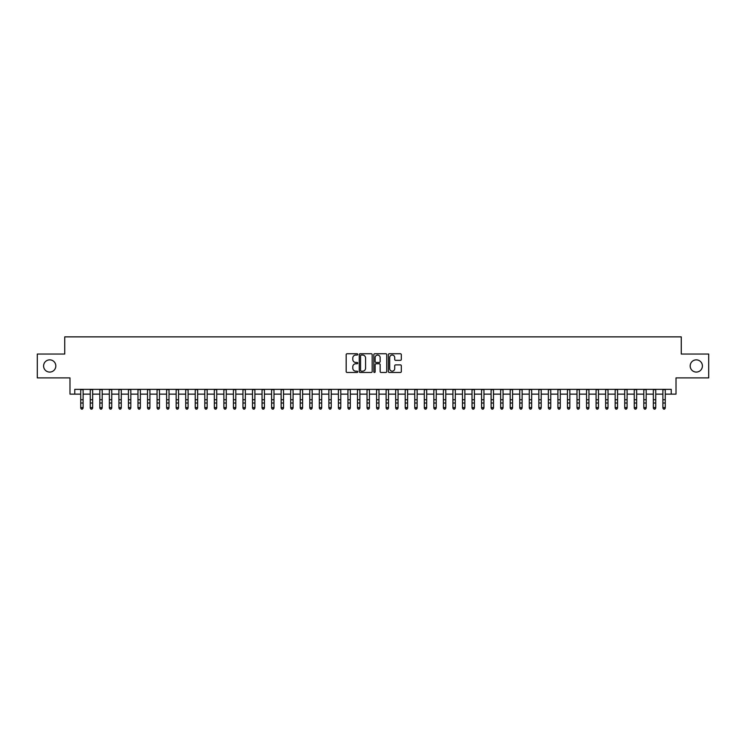 <?xml version="1.0" encoding="UTF-8"?>
<svg xmlns="http://www.w3.org/2000/svg" width="746" height="746" viewBox="0 0 746 746"><rect width="100%" height="100%" fill="white"/><g stroke="black" fill="none" stroke-linecap="round" stroke-linejoin="round"><path stroke-width="1.12" d="M357.735 354.397A0.653 0.653 0 0 0 357.073 353.735L347.123 353.735A0.932 0.932 0 0 0 346.181 354.676L346.181 371.536A0.932 0.932 0 0 0 347.123 372.478L357.073 372.478A0.653 0.653 0 0 0 357.735 371.816A0.653 0.653 0 0 0 357.073 371.163L355.786 371.163A2.993 2.993 0 0 1 352.793 368.16L352.793 366.762A2.993 2.993 0 0 1 355.786 363.759L357.073 363.759A0.653 0.653 0 0 0 357.735 363.106A0.653 0.653 0 0 0 357.073 362.453L355.786 362.453A2.993 2.993 0 0 1 352.793 359.451L352.793 358.052A2.993 2.993 0 0 1 355.786 355.049L357.073 355.049A0.653 0.653 0 0 0 357.735 354.397M690.181 365.969A6.108 6.108 0 0 0 696.298 372.077A6.108 6.108 0 0 0 702.406 365.969A6.108 6.108 0 0 0 696.298 359.861A6.108 6.108 0 0 0 690.181 365.969M43.594 365.969A6.108 6.108 0 0 0 49.702 372.077A6.108 6.108 0 0 0 55.819 365.969A6.108 6.108 0 0 0 49.702 359.861A6.108 6.108 0 0 0 43.594 365.969M400.378 360.346A0.932 0.932 0 0 0 401.311 359.404L401.311 354.676A0.932 0.932 0 0 0 400.378 353.735L389.319 353.735A0.932 0.932 0 0 0 388.386 354.676L388.386 371.536A0.932 0.932 0 0 0 389.319 372.478L400.378 372.478A0.932 0.932 0 0 0 401.311 371.536L401.311 365.82A0.932 0.932 0 0 0 400.378 364.887L395.65 364.887A0.932 0.932 0 0 0 394.709 365.82L394.709 368.655A2.508 2.508 0 0 1 392.2 371.163A2.508 2.508 0 0 1 389.701 368.655L389.701 357.558A2.508 2.508 0 0 1 392.2 355.049A2.508 2.508 0 0 1 394.709 357.558L394.709 359.404A0.932 0.932 0 0 0 395.65 360.346L400.378 360.346M74.759 394.121L74.759 389.356L671.241 389.356L671.241 394.121L676.016 394.121L676.016 377.896L708.7 377.896L708.7 354.042L681.266 354.042L681.266 336.866L64.734 336.866L64.734 354.042L37.3 354.042L37.3 377.896L69.984 377.896L69.984 394.121L80.727 394.121M372.179 354.676A0.932 0.932 0 0 0 371.247 353.735L360.187 353.735A0.932 0.932 0 0 0 359.255 354.676L359.255 371.536A0.932 0.932 0 0 0 360.187 372.478L371.247 372.478A0.932 0.932 0 0 0 372.179 371.536L372.179 354.676M374.753 353.735L385.813 353.735A0.932 0.932 0 0 1 386.745 354.676L386.745 371.536A0.932 0.932 0 0 1 385.813 372.478L381.075 372.478A0.932 0.932 0 0 1 380.143 371.536L380.143 364.701A0.932 0.932 0 0 0 379.21 363.759L376.068 363.759A0.932 0.932 0 0 0 375.135 364.701L375.135 371.816A0.653 0.653 0 0 1 374.473 372.478A0.653 0.653 0 0 1 373.821 371.816L373.821 354.676A0.932 0.932 0 0 1 374.753 353.735M83.114 394.121L90.266 394.121M92.653 394.121L99.815 394.121M102.193 394.121L109.354 394.121M111.741 394.121L118.903 394.121M121.281 394.121L128.443 394.121M130.83 394.121L137.982 394.121M140.369 394.121L147.531 394.121M149.918 394.121L157.07 394.121M159.458 394.121L166.619 394.121M169.006 394.121L176.159 394.121M178.546 394.121L185.707 394.121M188.095 394.121L195.247 394.121M197.634 394.121L204.796 394.121M207.174 394.121L214.335 394.121M216.722 394.121L223.884 394.121M226.262 394.121L233.423 394.121M235.811 394.121L242.963 394.121M245.35 394.121L252.512 394.121M254.899 394.121L262.051 394.121M264.438 394.121L271.6 394.121M273.987 394.121L281.139 394.121M283.527 394.121L290.688 394.121M293.075 394.121L300.228 394.121M302.615 394.121L309.776 394.121M312.154 394.121L319.316 394.121M321.703 394.121L328.865 394.121M331.243 394.121L338.404 394.121M340.791 394.121L347.944 394.121M350.331 394.121L357.493 394.121M359.88 394.121L367.032 394.121M369.419 394.121L376.581 394.121M378.968 394.121L386.12 394.121M388.507 394.121L395.669 394.121M398.056 394.121L405.209 394.121M407.596 394.121L414.757 394.121M417.135 394.121L424.297 394.121M426.684 394.121L433.846 394.121M436.224 394.121L443.385 394.121M445.772 394.121L452.925 394.121M455.312 394.121L462.473 394.121M464.861 394.121L472.013 394.121M474.4 394.121L481.562 394.121M483.949 394.121L491.101 394.121M493.488 394.121L500.65 394.121M503.037 394.121L510.189 394.121M512.577 394.121L519.738 394.121M522.116 394.121L529.278 394.121M531.665 394.121L538.826 394.121M541.204 394.121L548.366 394.121M550.753 394.121L557.905 394.121M560.293 394.121L567.454 394.121M569.841 394.121L576.994 394.121M579.381 394.121L586.543 394.121M588.93 394.121L596.082 394.121M598.469 394.121L605.631 394.121M608.018 394.121L615.17 394.121M617.557 394.121L624.719 394.121M627.097 394.121L634.259 394.121M636.646 394.121L643.807 394.121M646.185 394.121L653.347 394.121M655.734 394.121L662.886 394.121M665.273 394.121L671.241 394.121M361.223 355.049A0.653 0.653 0 0 0 360.56 355.702L360.56 370.51A0.653 0.653 0 0 0 361.223 371.163L362.575 371.163A2.993 2.993 0 0 0 365.577 368.16L365.577 358.052A2.993 2.993 0 0 0 362.575 355.049L361.223 355.049M380.143 357.604A2.508 2.508 0 0 0 377.635 355.096A2.508 2.508 0 0 0 375.135 357.604L375.135 361.512A0.932 0.932 0 0 0 376.068 362.453L379.21 362.453A0.932 0.932 0 0 0 380.143 361.512L380.143 357.604M83.114 389.356L83.114 408.09L82.396 409.134L81.435 408.929L82.396 409.134M80.727 389.356L80.727 407.558L83.114 407.558L82.396 408.929M81.435 409.134L80.727 408.09L81.435 408.929M92.653 389.356L92.653 408.09L91.935 409.134L90.984 408.929L91.935 409.134M90.266 389.356L90.266 407.558L92.653 407.558L91.935 408.929M90.984 409.134L90.266 408.09L90.984 408.929M102.193 389.356L102.193 408.09L101.484 409.134L100.523 408.929L101.484 409.134M99.815 389.356L99.815 407.558L102.193 407.558L101.484 408.929M100.523 409.134L99.815 408.09L100.523 408.929M111.741 389.356L111.741 408.09L111.023 409.134L110.072 408.929L111.023 409.134M109.354 389.356L109.354 407.558L111.741 407.558L111.023 408.929M110.072 409.134L109.354 408.09L110.072 408.929M121.281 389.356L121.281 408.09L120.572 409.134L119.612 408.929L120.572 409.134M118.903 389.356L118.903 407.558L121.281 407.558L120.572 408.929M119.612 409.134L118.903 408.09L119.612 408.929M130.83 389.356L130.83 408.09L130.112 409.134L129.161 408.929L130.112 409.134M128.443 389.356L128.443 407.558L130.83 407.558L130.112 408.929M129.161 409.134L128.443 408.09L129.161 408.929M140.369 389.356L140.369 408.09L139.661 409.134L138.7 408.929L139.661 409.134M137.982 389.356L137.982 407.558L140.369 407.558L139.661 408.929M138.7 409.134L137.982 408.09L138.7 408.929M149.918 389.356L149.918 408.09L149.2 409.134L148.249 408.929L149.2 409.134M147.531 389.356L147.531 407.558L149.918 407.558L149.2 408.929M148.249 409.134L147.531 408.09L148.249 408.929M159.458 389.356L159.458 408.09L158.739 409.134L157.788 408.929L158.739 409.134M157.07 389.356L157.07 407.558L159.458 407.558L158.739 408.929M157.788 409.134L157.07 408.09L157.788 408.929M169.006 389.356L169.006 408.09L168.288 409.134L167.337 408.929L168.288 409.134M166.619 389.356L166.619 407.558L169.006 407.558L168.288 408.929M167.337 409.134L166.619 408.09L167.337 408.929M178.546 389.356L178.546 408.09L177.828 409.134L176.877 408.929L177.828 409.134M176.159 389.356L176.159 407.558L178.546 407.558L177.828 408.929M176.877 409.134L176.159 408.09L176.877 408.929M188.095 389.356L188.095 408.09L187.377 409.134L186.416 408.929L187.377 409.134M185.707 389.356L185.707 407.558L188.095 407.558L187.377 408.929M186.416 409.134L185.707 408.09L186.416 408.929M197.634 389.356L197.634 408.09L196.916 409.134L195.965 408.929L196.916 409.134M195.247 389.356L195.247 407.558L197.634 407.558L196.916 408.929M195.965 409.134L195.247 408.09L195.965 408.929M207.174 389.356L207.174 408.09L206.465 409.134L205.504 408.929L206.465 409.134M204.796 389.356L204.796 407.558L207.174 407.558L206.465 408.929M205.504 409.134L204.796 408.09L205.504 408.929M216.722 389.356L216.722 408.09L216.004 409.134L215.053 408.929L216.004 409.134M214.335 389.356L214.335 407.558L216.722 407.558L216.004 408.929M215.053 409.134L214.335 408.09L215.053 408.929M226.262 389.356L226.262 408.09L225.553 409.134L224.593 408.929L225.553 409.134M223.884 389.356L223.884 407.558L226.262 407.558L225.553 408.929M224.593 409.134L223.884 408.09L224.593 408.929M235.811 389.356L235.811 408.09L235.093 409.134L234.141 408.929L235.093 409.134M233.423 389.356L233.423 407.558L235.811 407.558L235.093 408.929M234.141 409.134L233.423 408.09L234.141 408.929M245.35 389.356L245.35 408.09L244.641 409.134L243.681 408.929L244.641 409.134M242.963 389.356L242.963 407.558L245.35 407.558L244.641 408.929M243.681 409.134L242.963 408.09L243.681 408.929M254.899 389.356L254.899 408.09L254.181 409.134L253.23 408.929L254.181 409.134M252.512 389.356L252.512 407.558L254.899 407.558L254.181 408.929M253.23 409.134L252.512 408.09L253.23 408.929M264.438 389.356L264.438 408.09L263.72 409.134L262.769 408.929L263.72 409.134M262.051 389.356L262.051 407.558L264.438 407.558L263.72 408.929M262.769 409.134L262.051 408.09L262.769 408.929M273.987 389.356L273.987 408.09L273.269 409.134L272.318 408.929L273.269 409.134M271.6 389.356L271.6 407.558L273.987 407.558L273.269 408.929M272.318 409.134L271.6 408.09L272.318 408.929M283.527 389.356L283.527 408.09L282.809 409.134L281.857 408.929L282.809 409.134M281.139 389.356L281.139 407.558L283.527 407.558L282.809 408.929M281.857 409.134L281.139 408.09L281.857 408.929M293.075 389.356L293.075 408.09L292.357 409.134L291.397 408.929L292.357 409.134M290.688 389.356L290.688 407.558L293.075 407.558L292.357 408.929M291.397 409.134L290.688 408.09L291.397 408.929M302.615 389.356L302.615 408.09L301.897 409.134L300.946 408.929L301.897 409.134M300.228 389.356L300.228 407.558L302.615 407.558L301.897 408.929M300.946 409.134L300.228 408.09L300.946 408.929M312.154 389.356L312.154 408.09L311.446 409.134L310.485 408.929L311.446 409.134M309.776 389.356L309.776 407.558L312.154 407.558L311.446 408.929M310.485 409.134L309.776 408.09L310.485 408.929M321.703 389.356L321.703 408.09L320.985 409.134L320.034 408.929L320.985 409.134M319.316 389.356L319.316 407.558L321.703 407.558L320.985 408.929M320.034 409.134L319.316 408.09L320.034 408.929M331.243 389.356L331.243 408.09L330.534 409.134L329.573 408.929L330.534 409.134M328.865 389.356L328.865 407.558L331.243 407.558L330.534 408.929M329.573 409.134L328.865 408.09L329.573 408.929M340.791 389.356L340.791 408.09L340.073 409.134L339.122 408.929L340.073 409.134M338.404 389.356L338.404 407.558L340.791 407.558L340.073 408.929M339.122 409.134L338.404 408.09L339.122 408.929M350.331 389.356L350.331 408.09L349.622 409.134L348.662 408.929L349.622 409.134M347.944 389.356L347.944 407.558L350.331 407.558L349.622 408.929M348.662 409.134L347.944 408.09L348.662 408.929M359.88 389.356L359.88 408.09L359.162 409.134L358.211 408.929L359.162 409.134M357.493 389.356L357.493 407.558L359.88 407.558L359.162 408.929M358.211 409.134L357.493 408.09L358.211 408.929M369.419 389.356L369.419 408.09L368.701 409.134L367.75 408.929L368.701 409.134M367.032 389.356L367.032 407.558L369.419 407.558L368.701 408.929M367.75 409.134L367.032 408.09L367.75 408.929M378.968 389.356L378.968 408.09L378.25 409.134L377.299 408.929L378.25 409.134M376.581 389.356L376.581 407.558L378.968 407.558L378.25 408.929M377.299 409.134L376.581 408.09L377.299 408.929M388.507 389.356L388.507 408.09L387.789 409.134L386.838 408.929L387.789 409.134M386.12 389.356L386.12 407.558L388.507 407.558L387.789 408.929M386.838 409.134L386.12 408.09L386.838 408.929M398.056 389.356L398.056 408.09L397.338 409.134L396.378 408.929L397.338 409.134M395.669 389.356L395.669 407.558L398.056 407.558L397.338 408.929M396.378 409.134L395.669 408.09L396.378 408.929M407.596 389.356L407.596 408.09L406.878 409.134L405.927 408.929L406.878 409.134M405.209 389.356L405.209 407.558L407.596 407.558L406.878 408.929M405.927 409.134L405.209 408.09L405.927 408.929M417.135 389.356L417.135 408.09L416.427 409.134L415.466 408.929L416.427 409.134M414.757 389.356L414.757 407.558L417.135 407.558L416.427 408.929M415.466 409.134L414.757 408.09L415.466 408.929M426.684 389.356L426.684 408.09L425.966 409.134L425.015 408.929L425.966 409.134M424.297 389.356L424.297 407.558L426.684 407.558L425.966 408.929M425.015 409.134L424.297 408.09L425.015 408.929M436.224 389.356L436.224 408.09L435.515 409.134L434.554 408.929L435.515 409.134M433.846 389.356L433.846 407.558L436.224 407.558L435.515 408.929M434.554 409.134L433.846 408.09L434.554 408.929M445.772 389.356L445.772 408.09L445.054 409.134L444.103 408.929L445.054 409.134M443.385 389.356L443.385 407.558L445.772 407.558L445.054 408.929M444.103 409.134L443.385 408.09L444.103 408.929M455.312 389.356L455.312 408.09L454.603 409.134L453.643 408.929L454.603 409.134M452.925 389.356L452.925 407.558L455.312 407.558L454.603 408.929M453.643 409.134L452.925 408.09L453.643 408.929M464.861 389.356L464.861 408.09L464.143 409.134L463.191 408.929L464.143 409.134M462.473 389.356L462.473 407.558L464.861 407.558L464.143 408.929M463.191 409.134L462.473 408.09L463.191 408.929M474.4 389.356L474.4 408.09L473.682 409.134L472.731 408.929L473.682 409.134M472.013 389.356L472.013 407.558L474.4 407.558L473.682 408.929M472.731 409.134L472.013 408.09L472.731 408.929M483.949 389.356L483.949 408.09L483.231 409.134L482.28 408.929L483.231 409.134M481.562 389.356L481.562 407.558L483.949 407.558L483.231 408.929M482.28 409.134L481.562 408.09L482.28 408.929M493.488 389.356L493.488 408.09L492.77 409.134L491.819 408.929L492.77 409.134M491.101 389.356L491.101 407.558L493.488 407.558L492.77 408.929M491.819 409.134L491.101 408.09L491.819 408.929M503.037 389.356L503.037 408.09L502.319 409.134L501.359 408.929L502.319 409.134M500.65 389.356L500.65 407.558L503.037 407.558L502.319 408.929M501.359 409.134L500.65 408.09L501.359 408.929M512.577 389.356L512.577 408.09L511.859 409.134L510.907 408.929L511.859 409.134M510.189 389.356L510.189 407.558L512.577 407.558L511.859 408.929M510.907 409.134L510.189 408.09L510.907 408.929M522.116 389.356L522.116 408.09L521.407 409.134L520.447 408.929L521.407 409.134M519.738 389.356L519.738 407.558L522.116 407.558L521.407 408.929M520.447 409.134L519.738 408.09L520.447 408.929M531.665 389.356L531.665 408.09L530.947 409.134L529.996 408.929L530.947 409.134M529.278 389.356L529.278 407.558L531.665 407.558L530.947 408.929M529.996 409.134L529.278 408.09L529.996 408.929M541.204 389.356L541.204 408.09L540.496 409.134L539.535 408.929L540.496 409.134M538.826 389.356L538.826 407.558L541.204 407.558L540.496 408.929M539.535 409.134L538.826 408.09L539.535 408.929M550.753 389.356L550.753 408.09L550.035 409.134L549.084 408.929L550.035 409.134M548.366 389.356L548.366 407.558L550.753 407.558L550.035 408.929M549.084 409.134L548.366 408.09L549.084 408.929M560.293 389.356L560.293 408.09L559.584 409.134L558.623 408.929L559.584 409.134M557.905 389.356L557.905 407.558L560.293 407.558L559.584 408.929M558.623 409.134L557.905 408.09L558.623 408.929M569.841 389.356L569.841 408.09L569.123 409.134L568.172 408.929L569.123 409.134M567.454 389.356L567.454 407.558L569.841 407.558L569.123 408.929M568.172 409.134L567.454 408.09L568.172 408.929M579.381 389.356L579.381 408.09L578.663 409.134L577.712 408.929L578.663 409.134M576.994 389.356L576.994 407.558L579.381 407.558L578.663 408.929M577.712 409.134L576.994 408.09L577.712 408.929M588.93 389.356L588.93 408.09L588.212 409.134L587.261 408.929L588.212 409.134M586.543 389.356L586.543 407.558L588.93 407.558L588.212 408.929M587.261 409.134L586.543 408.09L587.261 408.929M598.469 389.356L598.469 408.09L597.751 409.134L596.8 408.929L597.751 409.134M596.082 389.356L596.082 407.558L598.469 407.558L597.751 408.929M596.8 409.134L596.082 408.09L596.8 408.929M608.018 389.356L608.018 408.09L607.3 409.134L606.339 408.929L607.3 409.134M605.631 389.356L605.631 407.558L608.018 407.558L607.3 408.929M606.339 409.134L605.631 408.09L606.339 408.929M617.557 389.356L617.557 408.09L616.839 409.134L615.888 408.929L616.839 409.134M615.17 389.356L615.17 407.558L617.557 407.558L616.839 408.929M615.888 409.134L615.17 408.09L615.888 408.929M627.097 389.356L627.097 408.09L626.388 409.134L625.428 408.929L626.388 409.134M624.719 389.356L624.719 407.558L627.097 407.558L626.388 408.929M625.428 409.134L624.719 408.09L625.428 408.929M636.646 389.356L636.646 408.09L635.928 409.134L634.977 408.929L635.928 409.134M634.259 389.356L634.259 407.558L636.646 407.558L635.928 408.929M634.977 409.134L634.259 408.09L634.977 408.929M646.185 389.356L646.185 408.09L645.476 409.134L644.516 408.929L645.476 409.134M643.807 389.356L643.807 407.558L646.185 407.558L645.476 408.929M644.516 409.134L643.807 408.09L644.516 408.929M655.734 389.356L655.734 408.09L655.016 409.134L654.065 408.929L655.016 409.134M653.347 389.356L653.347 407.558L655.734 407.558L655.016 408.929M654.065 409.134L653.347 408.09L654.065 408.929M665.273 389.356L665.273 408.09L664.565 409.134L663.604 408.929L664.565 409.134M662.886 389.356L662.886 407.558L665.273 407.558L664.565 408.929M663.604 409.134L662.886 408.09L663.604 408.929M83.114 399.735L80.727 399.735M83.114 403.008L80.727 403.008M83.114 389.664L80.727 389.664M92.653 399.735L90.266 399.735M92.653 403.008L90.266 403.008M92.653 389.664L90.266 389.664M102.193 399.735L99.815 399.735M102.193 403.008L99.815 403.008M102.193 389.664L99.815 389.664M111.741 399.735L109.354 399.735M111.741 403.008L109.354 403.008M111.741 389.664L109.354 389.664M121.281 399.735L118.903 399.735M121.281 403.008L118.903 403.008M121.281 389.664L118.903 389.664M130.83 399.735L128.443 399.735M130.83 403.008L128.443 403.008M130.83 389.664L128.443 389.664M140.369 399.735L137.982 399.735M140.369 403.008L137.982 403.008M140.369 389.664L137.982 389.664M149.918 399.735L147.531 399.735M149.918 403.008L147.531 403.008M149.918 389.664L147.531 389.664M159.458 399.735L157.07 399.735M159.458 403.008L157.07 403.008M159.458 389.664L157.07 389.664M169.006 399.735L166.619 399.735M169.006 403.008L166.619 403.008M169.006 389.664L166.619 389.664M178.546 399.735L176.159 399.735M178.546 403.008L176.159 403.008M178.546 389.664L176.159 389.664M188.095 399.735L185.707 399.735M188.095 403.008L185.707 403.008M188.095 389.664L185.707 389.664M197.634 399.735L195.247 399.735M197.634 403.008L195.247 403.008M197.634 389.664L195.247 389.664M207.174 399.735L204.796 399.735M207.174 403.008L204.796 403.008M207.174 389.664L204.796 389.664M216.722 399.735L214.335 399.735M216.722 403.008L214.335 403.008M216.722 389.664L214.335 389.664M226.262 399.735L223.884 399.735M226.262 403.008L223.884 403.008M226.262 389.664L223.884 389.664M235.811 399.735L233.423 399.735M235.811 403.008L233.423 403.008M235.811 389.664L233.423 389.664M245.35 399.735L242.963 399.735M245.35 403.008L242.963 403.008M245.35 389.664L242.963 389.664M254.899 399.735L252.512 399.735M254.899 403.008L252.512 403.008M254.899 389.664L252.512 389.664M264.438 399.735L262.051 399.735M264.438 403.008L262.051 403.008M264.438 389.664L262.051 389.664M273.987 399.735L271.6 399.735M273.987 403.008L271.6 403.008M273.987 389.664L271.6 389.664M283.527 399.735L281.139 399.735M283.527 403.008L281.139 403.008M283.527 389.664L281.139 389.664M293.075 399.735L290.688 399.735M293.075 403.008L290.688 403.008M293.075 389.664L290.688 389.664M302.615 399.735L300.228 399.735M302.615 403.008L300.228 403.008M302.615 389.664L300.228 389.664M312.154 399.735L309.776 399.735M312.154 403.008L309.776 403.008M312.154 389.664L309.776 389.664M321.703 399.735L319.316 399.735M321.703 403.008L319.316 403.008M321.703 389.664L319.316 389.664M331.243 399.735L328.865 399.735M331.243 403.008L328.865 403.008M331.243 389.664L328.865 389.664M340.791 399.735L338.404 399.735M340.791 403.008L338.404 403.008M340.791 389.664L338.404 389.664M350.331 399.735L347.944 399.735M350.331 403.008L347.944 403.008M350.331 389.664L347.944 389.664M359.88 399.735L357.493 399.735M359.88 403.008L357.493 403.008M359.88 389.664L357.493 389.664M369.419 399.735L367.032 399.735M369.419 403.008L367.032 403.008M369.419 389.664L367.032 389.664M378.968 399.735L376.581 399.735M378.968 403.008L376.581 403.008M378.968 389.664L376.581 389.664M388.507 399.735L386.12 399.735M388.507 403.008L386.12 403.008M388.507 389.664L386.12 389.664M398.056 399.735L395.669 399.735M398.056 403.008L395.669 403.008M398.056 389.664L395.669 389.664M407.596 399.735L405.209 399.735M407.596 403.008L405.209 403.008M407.596 389.664L405.209 389.664M417.135 399.735L414.757 399.735M417.135 403.008L414.757 403.008M417.135 389.664L414.757 389.664M426.684 399.735L424.297 399.735M426.684 403.008L424.297 403.008M426.684 389.664L424.297 389.664M436.224 399.735L433.846 399.735M436.224 403.008L433.846 403.008M436.224 389.664L433.846 389.664M445.772 399.735L443.385 399.735M445.772 403.008L443.385 403.008M445.772 389.664L443.385 389.664M455.312 399.735L452.925 399.735M455.312 403.008L452.925 403.008M455.312 389.664L452.925 389.664M464.861 399.735L462.473 399.735M464.861 403.008L462.473 403.008M464.861 389.664L462.473 389.664M474.4 399.735L472.013 399.735M474.4 403.008L472.013 403.008M474.4 389.664L472.013 389.664M483.949 399.735L481.562 399.735M483.949 403.008L481.562 403.008M483.949 389.664L481.562 389.664M493.488 399.735L491.101 399.735M493.488 403.008L491.101 403.008M493.488 389.664L491.101 389.664M503.037 399.735L500.65 399.735M503.037 403.008L500.65 403.008M503.037 389.664L500.65 389.664M512.577 399.735L510.189 399.735M512.577 403.008L510.189 403.008M512.577 389.664L510.189 389.664M522.116 399.735L519.738 399.735M522.116 403.008L519.738 403.008M522.116 389.664L519.738 389.664M531.665 399.735L529.278 399.735M531.665 403.008L529.278 403.008M531.665 389.664L529.278 389.664M541.204 399.735L538.826 399.735M541.204 403.008L538.826 403.008M541.204 389.664L538.826 389.664M550.753 399.735L548.366 399.735M550.753 403.008L548.366 403.008M550.753 389.664L548.366 389.664M560.293 399.735L557.905 399.735M560.293 403.008L557.905 403.008M560.293 389.664L557.905 389.664M569.841 399.735L567.454 399.735M569.841 403.008L567.454 403.008M569.841 389.664L567.454 389.664M579.381 399.735L576.994 399.735M579.381 403.008L576.994 403.008M579.381 389.664L576.994 389.664M588.93 399.735L586.543 399.735M588.93 403.008L586.543 403.008M588.93 389.664L586.543 389.664M598.469 399.735L596.082 399.735M598.469 403.008L596.082 403.008M598.469 389.664L596.082 389.664M608.018 399.735L605.631 399.735M608.018 403.008L605.631 403.008M608.018 389.664L605.631 389.664M617.557 399.735L615.17 399.735M617.557 403.008L615.17 403.008M617.557 389.664L615.17 389.664M627.097 399.735L624.719 399.735M627.097 403.008L624.719 403.008M627.097 389.664L624.719 389.664M636.646 399.735L634.259 399.735M636.646 403.008L634.259 403.008M636.646 389.664L634.259 389.664M646.185 399.735L643.807 399.735M646.185 403.008L643.807 403.008M646.185 389.664L643.807 389.664M655.734 399.735L653.347 399.735M655.734 403.008L653.347 403.008M655.734 389.664L653.347 389.664M665.273 399.735L662.886 399.735M665.273 403.008L662.886 403.008M665.273 389.664L662.886 389.664"/></g></svg>
